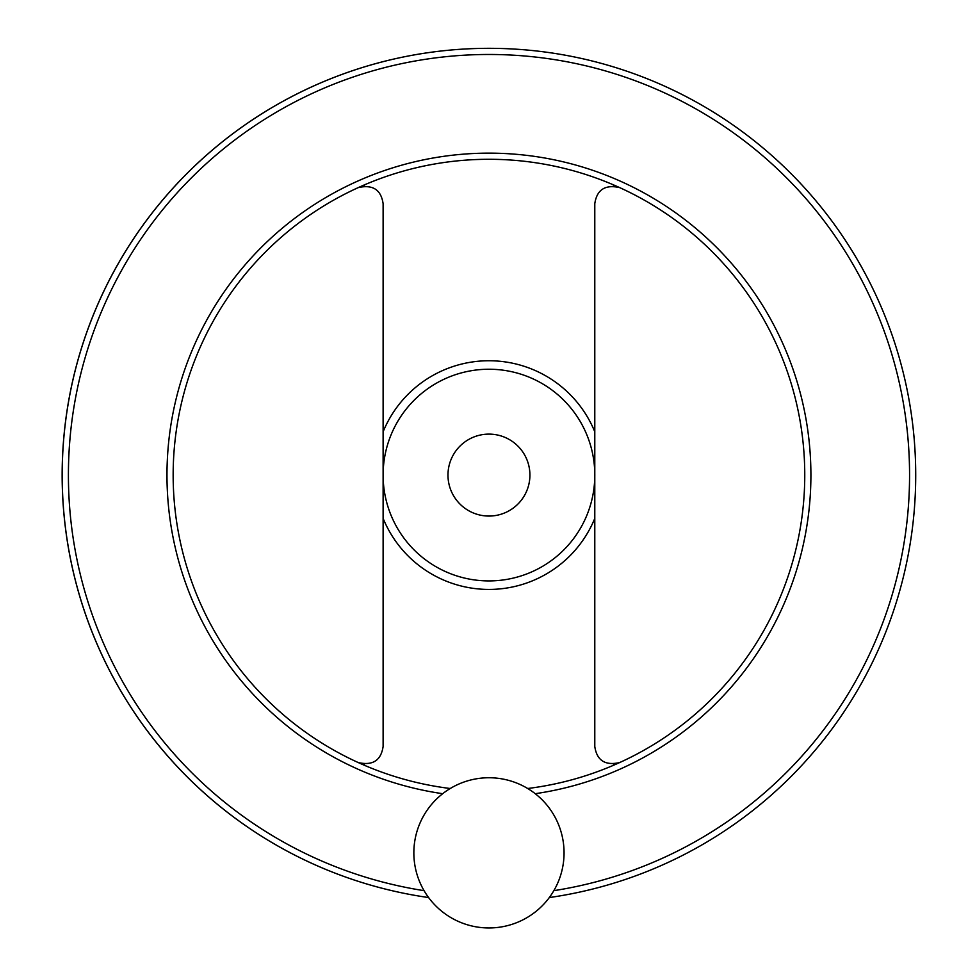 <?xml version="1.0" encoding="UTF-8"?>
<svg xmlns="http://www.w3.org/2000/svg" width="976" height="976" viewBox="0 0 976 976"><rect width="100%" height="100%" fill="white"/><g stroke="black" fill="none" stroke-linecap="round" stroke-linejoin="round"><path stroke-width="1.46" d="M616.039 763.744L613.318 764.098M613.318 186.074L619.736 187.636C605.181 184.305 596.861 189.661 594.787 203.691L594.787 746.481C596.848 760.511 605.169 765.855 619.736 762.537M364.585 764.098L358.168 762.537C372.734 765.855 381.043 760.511 383.117 746.481L383.117 203.691C381.055 189.661 372.747 184.305 358.168 187.636M361.864 186.428L364.585 186.074M62.196 475.08A426.756 426.756 0 0 0 428.598 897.554A426.756 426.756 0 0 1 468.773 48.8A426.756 426.756 0 0 1 913.804 434.771A426.756 426.756 0 0 1 549.317 897.554A426.756 426.756 0 0 0 913.804 434.771A426.756 426.756 0 0 0 468.773 48.8A426.756 426.756 0 0 0 62.196 475.08M527.687 788.498A315.809 315.809 0 0 0 803.699 449.228A315.809 315.809 0 0 0 476.007 159.552A315.809 315.809 0 0 0 173.155 475.08A315.809 315.809 0 0 0 450.217 788.498M383.117 475.08A105.835 105.835 0 0 0 541.875 566.739A105.835 105.835 0 0 0 541.875 383.422A105.835 105.835 0 0 0 383.117 475.08M529.919 475.08A40.968 40.968 0 0 1 468.468 510.57A40.968 40.968 0 0 1 468.468 439.603A40.968 40.968 0 0 1 529.919 475.08M413.848 852.853A75.115 75.115 0 0 0 526.503 917.904A75.115 75.115 0 0 0 526.503 787.803A75.115 75.115 0 0 0 413.848 852.853M383.117 518.378A114.351 114.351 0 0 0 594.787 518.378M594.787 431.795A114.351 114.351 0 0 0 383.117 431.795M553.856 890.661A420.619 420.619 0 0 0 907.326 431.721A420.619 420.619 0 0 0 467.248 55.034A420.619 420.619 0 0 0 424.06 890.661M535.226 793.695A321.946 321.946 0 0 0 809.421 444.178A321.946 321.946 0 0 0 473.482 153.513A321.946 321.946 0 0 0 442.677 793.695"/></g></svg>
